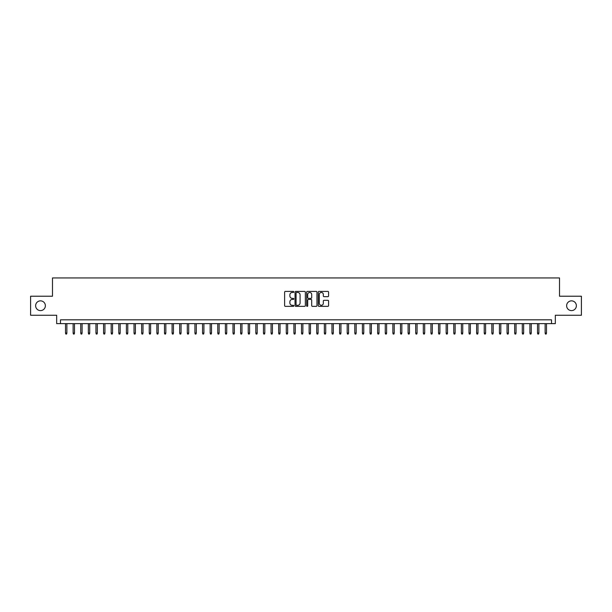 <?xml version="1.0" encoding="UTF-8"?>
<svg xmlns="http://www.w3.org/2000/svg" width="612" height="612" viewBox="0 0 612 612"><rect width="100%" height="100%" fill="white"/><g stroke="black" fill="none" stroke-linecap="round" stroke-linejoin="round"><path stroke-width="0.92" d="M293.821 291.932A0.52 0.52 0 0 0 293.293 291.411L285.36 291.411A0.75 0.75 0 0 0 284.611 292.154L284.611 305.61A0.75 0.75 0 0 0 285.36 306.352L293.293 306.352A0.52 0.52 0 0 0 293.821 305.832A0.52 0.52 0 0 0 293.293 305.312L292.268 305.312A2.394 2.394 0 0 1 289.881 302.917L289.881 301.793A2.394 2.394 0 0 1 292.268 299.406L293.293 299.406A0.52 0.52 0 0 0 293.821 298.885A0.52 0.52 0 0 0 293.293 298.358L292.268 298.358A2.394 2.394 0 0 1 289.881 295.971L289.881 294.846A2.394 2.394 0 0 1 292.268 292.452L293.293 292.452A0.52 0.52 0 0 0 293.821 291.932M566.628 305.732A4.873 4.873 0 0 0 571.501 310.605A4.873 4.873 0 0 0 576.374 305.732A4.873 4.873 0 0 0 571.501 300.859A4.873 4.873 0 0 0 566.628 305.732M35.626 305.732A4.873 4.873 0 0 0 40.499 310.605A4.873 4.873 0 0 0 45.372 305.732A4.873 4.873 0 0 0 40.499 300.859A4.873 4.873 0 0 0 35.626 305.732M327.841 296.675A0.75 0.75 0 0 0 328.583 295.933L328.583 292.154A0.75 0.75 0 0 0 327.841 291.411L319.02 291.411A0.75 0.75 0 0 0 318.271 292.154L318.271 305.61A0.75 0.75 0 0 0 319.02 306.352L327.841 306.352A0.75 0.75 0 0 0 328.583 305.61L328.583 301.05A0.75 0.75 0 0 0 327.841 300.301L324.062 300.301A0.75 0.75 0 0 0 323.32 301.05L323.32 303.307A1.997 1.997 0 0 1 321.315 305.312A1.997 1.997 0 0 1 319.319 303.307L319.319 294.456A1.997 1.997 0 0 1 321.315 292.452A1.997 1.997 0 0 1 323.32 294.456L323.32 295.933A0.75 0.75 0 0 0 324.062 296.675L327.841 296.675M551.519 323.626L555.329 323.626L555.329 315.249L581.4 315.249L581.4 296.216L559.513 296.216L559.513 277.947L52.487 277.947L52.487 296.216L30.6 296.216L30.6 315.249L56.671 315.249L56.671 323.626L551.519 323.626L551.519 319.816L60.481 319.816L60.481 323.626M305.35 292.154A0.75 0.75 0 0 0 304.6 291.411L295.78 291.411A0.75 0.75 0 0 0 295.038 292.154L295.038 305.61A0.75 0.75 0 0 0 295.78 306.352L304.6 306.352A0.75 0.75 0 0 0 305.35 305.61L305.35 292.154M307.4 291.411L316.22 291.411A0.75 0.75 0 0 1 316.962 292.154L316.962 305.61A0.75 0.75 0 0 1 316.22 306.352L312.449 306.352A0.75 0.75 0 0 1 311.699 305.61L311.699 300.155A0.75 0.75 0 0 0 310.95 299.406L308.448 299.406A0.75 0.75 0 0 0 307.698 300.155L307.698 305.832A0.52 0.52 0 0 1 307.178 306.352A0.52 0.52 0 0 1 306.65 305.832L306.65 292.154A0.75 0.75 0 0 1 307.4 291.411M296.606 292.452A0.52 0.52 0 0 0 296.078 292.98L296.078 304.784A0.52 0.52 0 0 0 296.606 305.312L297.684 305.312A2.394 2.394 0 0 0 300.079 302.917L300.079 294.846A2.394 2.394 0 0 0 297.684 292.452L296.606 292.452M311.699 294.494A1.997 1.997 0 0 0 309.703 292.49A1.997 1.997 0 0 0 307.698 294.494L307.698 297.608A0.75 0.75 0 0 0 308.448 298.358L310.95 298.358A0.75 0.75 0 0 0 311.699 297.608L311.699 294.494M66.876 333.066L66.57 334.053L65.813 334.053L65.507 333.066L66.876 333.066L66.876 323.626M65.507 333.066L65.507 323.626M74.488 333.066L74.182 334.053L73.425 334.053L73.119 333.066L74.488 333.066L74.488 323.626M73.119 333.066L73.119 323.626M82.1 333.066L81.794 334.053L81.036 334.053L80.73 333.066L82.1 333.066L82.1 323.626M80.73 333.066L80.73 323.626M89.712 333.066L89.413 334.053L88.648 334.053L88.342 333.066L89.712 333.066L89.712 323.626M88.342 333.066L88.342 323.626M97.331 333.066L97.025 334.053L96.26 334.053L95.954 333.066L97.331 333.066L97.331 323.626M95.954 333.066L95.954 323.626M104.943 333.066L104.637 334.053L103.872 334.053L103.573 333.066L104.943 333.066L104.943 323.626M103.573 333.066L103.573 323.626M112.554 333.066L112.248 334.053L111.491 334.053L111.185 333.066L112.554 333.066L112.554 323.626M111.185 333.066L111.185 323.626M120.166 333.066L119.86 334.053L119.103 334.053L118.797 333.066L120.166 333.066L120.166 323.626M118.797 333.066L118.797 323.626M127.778 333.066L127.472 334.053L126.715 334.053L126.409 333.066L127.778 333.066L127.778 323.626M126.409 333.066L126.409 323.626M135.39 333.066L135.091 334.053L134.326 334.053L134.02 333.066L135.39 333.066L135.39 323.626M134.02 333.066L134.02 323.626M143.009 333.066L142.703 334.053L141.938 334.053L141.632 333.066L143.009 333.066L143.009 323.626M141.632 333.066L141.632 323.626M150.621 333.066L150.315 334.053L149.55 334.053L149.251 333.066L150.621 333.066L150.621 323.626M149.251 333.066L149.251 323.626M158.233 333.066L157.927 334.053L157.169 334.053L156.863 333.066L158.233 333.066L158.233 323.626M156.863 333.066L156.863 323.626M165.844 333.066L165.538 334.053L164.781 334.053L164.475 333.066L165.844 333.066L165.844 323.626M164.475 333.066L164.475 323.626M173.456 333.066L173.15 334.053L172.393 334.053L172.087 333.066L173.456 333.066L173.456 323.626M172.087 333.066L172.087 323.626M181.068 333.066L180.77 334.053L180.005 334.053L179.698 333.066L181.068 333.066L181.068 323.626M179.698 333.066L179.698 323.626M188.687 333.066L188.381 334.053L187.616 334.053L187.31 333.066L188.687 333.066L188.687 323.626M187.31 333.066L187.31 323.626M196.299 333.066L195.993 334.053L195.228 334.053L194.93 333.066L196.299 333.066L196.299 323.626M194.93 333.066L194.93 323.626M203.911 333.066L203.605 334.053L202.847 334.053L202.541 333.066L203.911 333.066L203.911 323.626M202.541 333.066L202.541 323.626M211.523 333.066L211.217 334.053L210.459 334.053L210.153 333.066L211.523 333.066L211.523 323.626M210.153 333.066L210.153 323.626M219.134 333.066L218.828 334.053L218.071 334.053L217.765 333.066L219.134 333.066L219.134 323.626M217.765 333.066L217.765 323.626M226.746 333.066L226.448 334.053L225.683 334.053L225.377 333.066L226.746 333.066L226.746 323.626M225.377 333.066L225.377 323.626M234.365 333.066L234.059 334.053L233.294 334.053L232.988 333.066L234.365 333.066L234.365 323.626M232.988 333.066L232.988 323.626M241.977 333.066L241.671 334.053L240.906 334.053L240.608 333.066L241.977 333.066L241.977 323.626M240.608 333.066L240.608 323.626M249.589 333.066L249.283 334.053L248.526 334.053L248.22 333.066L249.589 333.066L249.589 323.626M248.22 333.066L248.22 323.626M257.201 333.066L256.895 334.053L256.137 334.053L255.831 333.066L257.201 333.066L257.201 323.626M255.831 333.066L255.831 323.626M264.812 333.066L264.506 334.053L263.749 334.053L263.443 333.066L264.812 333.066L264.812 323.626M263.443 333.066L263.443 323.626M272.424 333.066L272.126 334.053L271.361 334.053L271.055 333.066L272.424 333.066L272.424 323.626M271.055 333.066L271.055 323.626M280.036 333.066L279.738 334.053L278.973 334.053L278.667 333.066L280.036 333.066L280.036 323.626M278.667 333.066L278.667 323.626M287.655 333.066L287.349 334.053L286.584 334.053L286.286 333.066L287.655 333.066L287.655 323.626M286.286 333.066L286.286 323.626M295.267 333.066L294.961 334.053L294.196 334.053L293.898 333.066L295.267 333.066L295.267 323.626M293.898 333.066L293.898 323.626M302.879 333.066L302.573 334.053L301.815 334.053L301.509 333.066L302.879 333.066L302.879 323.626M301.509 333.066L301.509 323.626M310.491 333.066L310.185 334.053L309.427 334.053L309.121 333.066L310.491 333.066L310.491 323.626M309.121 333.066L309.121 323.626M318.102 333.066L317.804 334.053L317.039 334.053L316.733 333.066L318.102 333.066L318.102 323.626M316.733 333.066L316.733 323.626M325.714 333.066L325.416 334.053L324.651 334.053L324.345 333.066L325.714 333.066L325.714 323.626M324.345 333.066L324.345 323.626M333.333 333.066L333.027 334.053L332.262 334.053L331.964 333.066L333.333 333.066L333.333 323.626M331.964 333.066L331.964 323.626M340.945 333.066L340.639 334.053L339.874 334.053L339.576 333.066L340.945 333.066L340.945 323.626M339.576 333.066L339.576 323.626M348.557 333.066L348.251 334.053L347.494 334.053L347.188 333.066L348.557 333.066L348.557 323.626M347.188 333.066L347.188 323.626M356.169 333.066L355.863 334.053L355.105 334.053L354.799 333.066L356.169 333.066L356.169 323.626M354.799 333.066L354.799 323.626M363.78 333.066L363.474 334.053L362.717 334.053L362.411 333.066L363.78 333.066L363.78 323.626M362.411 333.066L362.411 323.626M371.392 333.066L371.094 334.053L370.329 334.053L370.023 333.066L371.392 333.066L371.392 323.626M370.023 333.066L370.023 323.626M379.012 333.066L378.706 334.053L377.941 334.053L377.635 333.066L379.012 333.066L379.012 323.626M377.635 333.066L377.635 323.626M386.623 333.066L386.317 334.053L385.552 334.053L385.254 333.066L386.623 333.066L386.623 323.626M385.254 333.066L385.254 323.626M394.235 333.066L393.929 334.053L393.172 334.053L392.866 333.066L394.235 333.066L394.235 323.626M392.866 333.066L392.866 323.626M401.847 333.066L401.541 334.053L400.784 334.053L400.478 333.066L401.847 333.066L401.847 323.626M400.478 333.066L400.478 323.626M409.459 333.066L409.153 334.053L408.395 334.053L408.089 333.066L409.459 333.066L409.459 323.626M408.089 333.066L408.089 323.626M417.07 333.066L416.772 334.053L416.007 334.053L415.701 333.066L417.07 333.066L417.07 323.626M415.701 333.066L415.701 323.626M424.69 333.066L424.384 334.053L423.619 334.053L423.313 333.066L424.69 333.066L424.69 323.626M423.313 333.066L423.313 323.626M432.302 333.066L431.996 334.053L431.231 334.053L430.932 333.066L432.302 333.066L432.302 323.626M430.932 333.066L430.932 323.626M439.913 333.066L439.607 334.053L438.85 334.053L438.544 333.066L439.913 333.066L439.913 323.626M438.544 333.066L438.544 323.626M447.525 333.066L447.219 334.053L446.462 334.053L446.156 333.066L447.525 333.066L447.525 323.626M446.156 333.066L446.156 323.626M455.137 333.066L454.831 334.053L454.073 334.053L453.767 333.066L455.137 333.066L455.137 323.626M453.767 333.066L453.767 323.626M462.748 333.066L462.45 334.053L461.685 334.053L461.379 333.066L462.748 333.066L462.748 323.626M461.379 333.066L461.379 323.626M470.368 333.066L470.062 334.053L469.297 334.053L468.991 333.066L470.368 333.066L470.368 323.626M468.991 333.066L468.991 323.626M477.98 333.066L477.674 334.053L476.909 334.053L476.61 333.066L477.98 333.066L477.98 323.626M476.61 333.066L476.61 323.626M485.591 333.066L485.285 334.053L484.528 334.053L484.222 333.066L485.591 333.066L485.591 323.626M484.222 333.066L484.222 323.626M493.203 333.066L492.897 334.053L492.14 334.053L491.834 333.066L493.203 333.066L493.203 323.626M491.834 333.066L491.834 323.626M500.815 333.066L500.509 334.053L499.752 334.053L499.446 333.066L500.815 333.066L500.815 323.626M499.446 333.066L499.446 323.626M508.427 333.066L508.128 334.053L507.363 334.053L507.057 333.066L508.427 333.066L508.427 323.626M507.057 333.066L507.057 323.626M516.046 333.066L515.74 334.053L514.975 334.053L514.669 333.066L516.046 333.066L516.046 323.626M514.669 333.066L514.669 323.626M523.658 333.066L523.352 334.053L522.587 334.053L522.288 333.066L523.658 333.066L523.658 323.626M522.288 333.066L522.288 323.626M531.27 333.066L530.964 334.053L530.206 334.053L529.9 333.066L531.27 333.066L531.27 323.626M529.9 333.066L529.9 323.626M538.881 333.066L538.575 334.053L537.818 334.053L537.512 333.066L538.881 333.066L538.881 323.626M537.512 333.066L537.512 323.626M546.493 333.066L546.187 334.053L545.43 334.053L545.124 333.066L546.493 333.066L546.493 323.626M545.124 333.066L545.124 323.626"/></g></svg>

